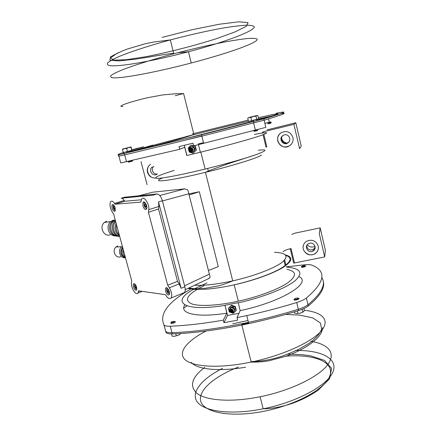 <?xml version="1.0" encoding="UTF-8"?>
<svg xmlns="http://www.w3.org/2000/svg" width="436" height="436" viewBox="0 0 436 436"><rect width="100%" height="100%" fill="white"/><g stroke="black" fill="none" stroke-linecap="round" stroke-linejoin="round"><path stroke-width="0.65" d="M204.762 367.335C191.715 377.358 189.104 386.034 196.925 393.376C205.438 399.954 226.938 402.205 252.351 398.166L260.129 396.76C289.907 390.77 317.784 377.347 327.196 365.384C336.706 353.373 328.679 344.151 310.813 341.306M198.56 61.029C231.598 52.064 259.376 42.041 257.082 39.038C255.812 38.346 252.646 38.172 247.583 38.515C241.446 39.169 233.685 40.363 224.306 42.085C208.849 45.121 192.02 49.023 173.806 53.786L165.669 55.993C148.654 60.762 134.016 65.422 123.726 69.297C117.709 71.717 113.556 73.717 111.284 75.297C110.09 76.6 110.673 77.434 113.017 77.793C123.214 78.518 157.887 71.749 191.257 62.986L198.56 61.029M126.636 151.772L123.432 152.546L123.726 153.657L126.931 152.889L126.636 151.772L132.004 150.257L123.268 152.578L122.456 149.532L124.44 148.638L122.483 149.079L131.013 146.916L124.44 148.638L126.631 148.513L128.724 147.553L131.018 147.363L131.013 146.916L132.004 150.262M123.235 153.69L123.72 153.636M123.246 152.491L122.963 152.649L123.257 153.761M123.432 152.546L123.77 152.458M123.263 152.567L122.963 152.649C118.521 154.115 117.055 154.856 118.565 154.867L118.908 156.143L124.685 154.933L201.852 136.157L264.118 120.189C283.057 114.575 288.594 112.39 280.735 113.633C288.594 112.39 283.057 114.575 264.118 120.189L201.852 136.157L124.685 154.933L118.908 156.143L118.281 155.995L118.756 155.581M256.668 120.647L257.518 120.456C259.649 119.867 259.633 119.818 257.48 120.298M253.698 121.219C247.147 122.936 247.163 123.012 253.752 121.437L256.673 120.685L256.395 119.513L248.487 121.382M257.518 120.456L257.24 119.29L258.679 118.821M270.282 122.848L270.249 123.23C267.203 124.026 267.214 124.058 270.276 123.328L271.023 123.056M269.502 122.914C266.614 123.677 266.63 123.72 269.541 123.039L271.268 122.494M128.566 162.132L130.696 161.625C132.626 161.097 132.871 160.993 131.443 161.304L130.686 161.484M127.961 161.734L130.647 161.097C133.067 160.437 133.378 160.306 131.579 160.693M122.478 149.085L122.456 149.532M127.437 151.57L126.631 148.513M131.825 150.404L131.018 147.363M256.989 130.146L256.94 130.577C253.305 131.525 253.283 131.579 256.869 130.74L257.469 130.577M255.932 130.222C252.613 131.116 252.624 131.176 255.976 130.402L257.676 129.961M258.684 118.837L248.493 121.421L247.73 118.238L249.196 117.475L248.618 117.556L256.869 115.529L249.196 117.475L250.869 117.513L253.338 116.461L255.997 116.21L256.869 115.529L257.921 115.654L258.684 118.837M251.637 120.712L250.869 117.513M256.766 119.415L255.997 116.21M131.906 149.88L138.196 148.049M276.266 113.224C289.597 110.608 285.438 112.483 263.796 118.843L201.514 134.8L118.565 154.867M304.726 265.568C305.532 265.84 304.928 266.2 302.906 266.641C301.341 266.728 301.276 266.478 302.726 265.884L304.726 265.568M305.162 265.862C306.176 266.096 305.669 266.5 303.641 267.077L302.878 267.214C301.325 267.361 300.949 267.159 301.75 266.619M297.755 298.84L295.75 299.374C293.929 299.401 293.88 299.042 295.608 298.3C298.213 297.75 298.927 297.935 297.755 298.84M298.447 298.3C299.385 298.475 299.309 298.84 298.229 299.396L295.712 300.072C293.962 300.181 293.51 299.897 294.36 299.221M303.952 308.535L304.383 310.334L303.696 311.587L300.448 313.124L303.44 311.822M302.153 309.298L302.824 312.1M300.448 313.124L296.327 313.538L300.448 313.124M297.308 310.95L297.897 313.408M296.327 313.538L294.589 312.928L294.333 311.86M171.217 322.711C170.65 322.46 171.07 322.079 172.482 321.561C175.604 321.223 175.435 321.61 171.975 322.716L171.217 322.711M174.852 321.545C176.013 321.91 175.288 322.482 172.689 323.261L170.912 323.387L170.988 322.613M180.362 333.518L180.362 333.992L178.433 335.24L174.313 336.33L178.433 335.24M180.237 333.524L180.362 333.992M175.773 333.763L176.308 335.78M172.743 336.276L174.313 336.33L172.127 336.167L171.528 333.916M308.279 306.001L307.98 304.748C321.555 293.324 326.183 284.277 321.855 277.607C326.183 284.277 321.555 293.324 307.98 304.748C305.898 306.383 302.677 307.892 298.333 309.277C282.141 314.307 265.519 318.667 248.455 322.351C219.575 328.466 194.08 331.91 171.964 332.69C168.503 332.782 166.41 332.297 165.685 331.235L166.002 332.428C166.732 333.496 168.825 333.987 172.285 333.9C194.401 333.148 219.897 329.725 248.771 323.616C265.829 319.937 282.452 315.577 298.633 310.541C302.982 309.157 306.197 307.642 308.279 306.001C320.34 295.897 325.31 287.613 323.185 281.138M286.37 266.865L304.666 264.777C308.094 264.472 310.536 264.603 311.98 265.175C326.88 271.154 325.016 282.108 306.388 298.05L307.98 304.748C305.898 306.383 302.677 307.892 298.333 309.277C282.141 314.307 265.519 318.667 248.455 322.351C219.575 328.466 194.08 331.91 171.964 332.69C168.503 332.782 166.41 332.297 165.685 331.235L163.871 324.689M231.505 305.211L235.315 306.486L236.247 310.274L235.996 310.803L235.059 307.004L231.244 305.729L231.505 305.211L228.371 308.247L229.314 312.034L229.957 312.252M232.143 311.462L231.625 311.326M235.315 306.486L235.059 307.004M231.244 305.729L228.371 308.247M232.192 313.004L233.118 313.315L235.996 310.803M231.314 310.023C232.393 310.23 232.622 310.748 231.99 311.577L231.723 311.675C230.644 311.473 230.421 310.95 231.047 310.121L231.314 310.023M230.758 310.41L231.761 311.604L232.317 311.211M231.576 311.173L232.235 311.358M238.966 313.304L227.543 315.446L224.954 305.249L226.845 313.157L223.297 320.182L223.941 322.695L237.647 320.155L237.01 317.626L240.165 310.65L238.274 302.704L224.954 305.249M227.543 315.446L223.941 322.695M207.051 282.871L194.609 288.746M193.66 289.281C170.242 301.777 183.153 312.269 224.872 305.402M238.203 302.851C262.461 297.521 285.814 288.283 295.09 280.74C303.625 272.86 300.698 268.304 286.31 267.072M286.915 269.334C296.644 271.383 296.965 275.846 287.874 282.713C278.413 289.259 258.575 296.758 238.301 301.211C218.044 305.663 199.721 306.595 191.954 303.947C184.657 300.813 186.341 295.984 197.007 289.46M198.195 288.768L203.906 285.82M285.422 254.951C293.401 257.017 292.551 261.213 282.871 267.546C272.936 273.595 253.692 280.512 234.192 284.855L227.848 286.185C209.198 289.646 195.938 290.371 188.08 288.365M208.463 270.473L218.294 266.598L199.323 191.736L188.892 193.9M174.209 170.383C159.211 175.114 153.358 177.779 156.649 178.368C160.802 178.646 177.408 175.621 198.658 170.612L205.1 169.064C225.788 164.012 246.58 158.077 256.984 154.311C267.072 150.513 267.519 149.161 258.319 150.262M254.45 134.408C268.287 131.759 270.276 132.179 260.412 135.683C249.877 139.258 225.167 146.098 200.347 152.235L198.451 144.692M263.796 118.843L265.824 127.367L193.677 145.875L192.99 143.166L179.011 146.605L179.697 149.297L184.695 147.27L186.788 155.521L200.342 152.213M263.055 134.751L265.998 147.101L266.827 146.899L263.856 134.452M141.013 161.647L147.068 184.646M293.918 124.342L299.57 148.681L301.243 146.158L295.815 122.75L293.918 124.342L263.235 131.83L263.48 132.866M277.765 141.095C280.059 146.654 283.978 148.229 289.52 145.82C292.414 143.744 293.553 140.959 292.938 137.454C290.627 131.857 286.692 130.282 281.133 132.74C278.261 134.833 277.138 137.618 277.765 141.095M155.45 177.953C148.354 178.842 144.447 168.056 150.545 164.35L150.349 164.432C147.766 166.399 146.823 169.037 147.51 172.34C148.856 176.22 151.515 178.117 155.478 178.03M194.652 148.469L194.342 148.551M191.927 149.183L191.077 149.406M267.066 129.884L295.815 122.75M203.476 142.637L198.266 143.945M184.314 145.302L186.897 155.472M196.347 150.235L193.099 153.238L196.347 150.235L195.333 146.213L193.976 145.798M193.628 145.695L191.066 145.177L194.974 146.365L195.993 150.398M118.908 156.143L120.723 162.939L179.697 149.297M270.887 121.922L264.865 123.334M152.802 145.101L132.288 150.998M193.099 153.238L189.202 152.05L188.178 148.027L191.066 145.177M195.333 146.213L194.974 146.365M191.382 150.491L191.655 150.371C192.281 149.444 192.042 148.899 190.941 148.736L190.663 148.856C190.042 149.782 190.281 150.327 191.382 150.491M191.551 150.431L191.431 150.469C190.33 150.306 190.091 149.761 190.717 148.834L190.826 148.774M281.602 137.803L281.721 138.517C282.452 141.051 284.114 142.567 286.708 143.052M288.926 141.945L288.316 142.414C284.163 145.357 279.062 139.106 282.762 135.612M284.37 134.866C289.046 133.498 292.016 140.55 287.798 142.975C283.073 146.262 278.037 138.414 282.98 135.465L284.37 134.866M280.528 133.171C272.92 138.844 281.809 151.188 289.575 145.755L291.313 144.24M157.347 173.92C153.259 175.032 150.333 168.797 153.815 166.383M157.015 174.171C152.753 177.272 147.809 169.778 152.295 166.999M159.767 195.513L184.771 188.875L187.851 189.982L210.163 277.269L208.19 278.844M199.323 191.736L189.164 194.979M152.774 192.222L138.904 195.731M184.771 188.875L153.069 192.151M124.369 197.257L156.944 193.965C159.211 194.184 161.02 196.434 162.366 200.724L184.837 286.795C185.474 289.444 185.349 291.362 184.466 292.545L182.978 293.15M184.466 292.545L171.016 298.006C169.659 299.238 167.985 298.437 166.002 295.592L165.429 294.698L138.523 290.817L137.934 293.03C136.092 296.082 130.74 287.689 131.487 282.986L131.732 280.855L113.649 214.158L112.199 211.907C110.123 208.168 109.529 204.898 110.406 202.091C111.42 200.484 112.81 200.925 114.592 203.405L115.104 204.201L140.866 202.102L141.509 199.345C143.526 195.066 149.706 203.825 148.747 209.683L148.42 212.261L158.53 208.997L158.884 206.43L158.508 201.944L181.114 288.289L179.18 283.901L177.507 281.351L158.53 208.997M171.016 298.006C172.324 295.488 171.773 292.082 169.375 287.787L167.702 285.209L148.42 212.261M145.766 209.514L146.534 208.986C148.087 206.637 144.343 199.813 142.997 202.511L142.932 205.874C143.64 208.141 144.589 209.356 145.766 209.514M168.405 295.047L169.212 294.731C170.874 292.938 167.135 285.918 165.675 288.071L165.533 291.134C166.23 293.357 167.19 294.66 168.405 295.047M114.537 211.444L115.18 210.953L115.164 207.852C114.09 204.904 113.038 203.95 112.008 204.985C111.616 208.092 112.461 210.239 114.537 211.444M135.912 290.36L136.588 290.054L136.637 287.21C135.585 284.31 134.511 283.215 133.411 283.934C132.936 286.681 133.77 288.823 135.912 290.36M115.104 204.201L124.74 201.241L124.227 200.456C123.181 198.92 122.178 198.167 121.213 198.216L124.865 197.105M141.297 199.802L124.74 201.241M177.507 281.351L167.702 285.209M156.944 193.965L153.09 195.159L121.213 198.216M144.698 204.773L145.101 206.31L145.956 207.029L146.403 206.217L145.995 204.675L145.139 203.955L144.698 204.773L145.728 204.446M146.327 205.917L145.101 206.31M167.32 290.262L167.718 291.744L168.59 292.583L169.07 291.929L168.678 290.441L167.8 289.608L167.32 290.262L168.143 289.935M168.895 291.275L167.718 291.744M113.589 207.067L113.976 208.479L114.717 209.149L115.082 208.403L114.695 206.986L113.954 206.315L113.589 207.067L114.483 206.789M115.017 208.157L113.976 208.479M134.953 285.951L135.329 287.324L136.087 288.087L136.479 287.482L136.108 286.103L135.345 285.34L134.953 285.951L135.678 285.673M136.332 286.937L135.329 287.324M119.262 234.873C116.548 232.159 115.649 228.846 116.565 224.922M119.529 235.854C115.115 232.704 113.965 228.469 116.085 223.15M119.677 236.388C113.769 235.206 111.305 226.17 115.66 221.586M119.687 236.432C112.75 236.421 109.529 225.477 115.175 220.987L115.436 220.769M118.374 236.236C111.425 236.655 107.883 225.701 113.556 221.205L115.251 220.076M116.853 236.072C110.134 236.29 106.847 225.712 112.33 221.368L114.897 219.902M115.349 235.871C108.717 236.301 105.321 225.864 110.733 221.581L113.235 220.158M110.324 234.753C103.872 237.293 98.798 226.84 104.395 222.431L106.613 221.172M120.745 256.7C115.654 258.815 111.649 250.596 116.036 246.978L117.807 245.92M124.952 257.872C119.916 258.058 117.497 250.15 121.573 246.765L122.331 246.177M120.799 252.76L120.946 250.019M124.87 255.54L123.928 252.073M125.301 257.131C123.208 255.158 122.532 252.684 123.284 249.703M123.061 253.098L123.23 249.893M125.497 257.861C121.682 255.589 120.788 252.281 122.81 247.942M125.535 258.008C120.527 255.769 119.535 252.106 122.56 247.032M294.491 262.963L291.057 248.558L290.24 248.733L293.679 263.137L324.7 256.913L319.277 233.576L320.177 227.87L294.943 233.156L291.886 234.355M303.254 249.098C305.462 254.433 309.298 256.052 314.765 253.943C317.659 252.052 318.814 249.419 318.231 246.04C316.007 240.667 312.154 239.053 306.672 241.201C303.794 243.108 302.655 245.74 303.254 249.098M324.7 256.913L325.387 250.351L320.177 227.87M240.165 310.65C281.934 301.799 312.416 282.648 299.031 276.669M184.81 304.938C178.842 313.5 196.554 318.013 226.845 313.157M223.297 320.182C203.498 323.577 185.812 325.594 170.247 326.232C166.792 326.346 164.704 325.894 163.985 324.875C159.113 314.067 167.887 302.213 190.314 289.313M306.388 298.05C304.295 299.657 301.069 301.145 296.709 302.519C280.495 307.527 263.845 311.887 246.765 315.599L237.01 317.626M307.249 244.765C309.462 247.168 312.045 247.675 315.005 246.302M315.173 247.376L313.353 249.517C309.631 250.738 307.407 249.463 306.688 245.697M309.778 243.228C314.411 242.051 317.283 248.885 313.081 251.065C308.377 254.035 303.516 246.384 308.432 243.74L309.778 243.228M303.287 245.659C301.587 251.708 309.397 257.224 314.792 253.768C316.759 252.575 317.942 250.869 318.351 248.645M290.24 248.733C286.141 249.741 283.749 250.76 283.062 251.795M192.723 150.077L192.995 150.006M194.396 149.624L194.756 149.532M222.513 368.36C202.767 378.355 191.246 391.299 196.522 400.826C201.726 410.325 225.505 414.849 255.403 410.2L263.164 408.821C297.581 402.008 328.155 385.01 333.044 371.636C338.205 358.179 320.765 350.064 295.515 350.451M238.476 367.014C215.106 376.072 198.456 389.751 200.582 400.564C202.544 411.366 226.055 417.279 257.071 412.472C292.136 407.164 325.801 389.321 329.954 375.483C334.532 361.564 313.62 354.016 286.076 356.158M162.17 42.172C145.134 47.039 130.506 51.895 120.254 56.031C114.265 58.626 110.15 60.811 107.921 62.588C106.776 64.092 107.409 65.111 109.812 65.656C120.194 67.019 155.042 60.615 188.466 51.77C223.254 42.597 254.57 31.185 254.286 26.781C253.545 25.708 250.76 25.179 245.937 25.201C239.936 25.577 232.159 26.547 222.6 28.122C206.713 31.005 189.289 34.94 170.318 39.932L162.17 42.172M117.829 52.832L110.477 57.89L113.96 60.179L126.653 59.667L146.055 56.669C168.748 52.255 194.707 45.617 216.719 38.581L235.135 31.883L246.384 26.258L248.079 22.618L238.846 21.8L219.134 24.253L191.867 29.773L162.138 37.403M128.347 151.902C133.481 151.15 156.175 145.929 185.747 138.594L253.665 121.077M257.425 120.053C286.474 112.106 282.844 112.063 258.417 117.72M248.182 120.113L192.194 133.956M143.58 146.785L131.972 150.126M127.17 151.744L127.247 152.033M186.09 139.934L201.814 136.005M271.857 115.971L258.837 118.815M248.449 121.23C212.877 129.601 156.813 144.005 135.542 150.3M130.876 151.728L129.16 152.295M253.343 121.649L255.403 130.255M124.342 153.641L126.522 161.838M185.687 136.67L193.927 134.61L185.796 137.166C157.745 145.662 133.574 150.829 128.811 151.652M175.305 95.697L183.583 93.538L193.927 134.61M247.997 320.515L232.693 323.785M172.285 333.9L170.247 326.232M298.633 310.541L296.709 302.519M183.779 308.034L187 305.876M248.509 322.564L248.16 322.645M248.602 322.934L241.729 324.509L248.504 322.542M304.366 310.279C322.64 312.225 330.782 320.258 320.803 331.442C310.933 342.576 281.939 355.694 251.185 362.076L243.19 363.591C213.82 368.611 190.325 366.136 184.232 358.79C178.101 351.416 187.889 340.396 206.135 331.022M245.61 367.188C218.545 371.87 196.582 369.379 191.23 362.305M234.573 310.715L234.737 309.053C233.336 306.617 231.696 306.366 229.816 308.29M234.514 309.805L234.448 309.189C233.963 307.838 233.009 307.222 231.571 307.342L230.301 307.93M233.309 312.639C235.347 309.958 234.628 308.285 231.14 307.625L230.246 307.963L229.036 310.454M233.276 312.656L232.606 312.28C232.813 312.972 233.887 309.053 231.129 309.26L230.649 309.238L231.113 309.086C233.315 309.467 233.81 310.53 232.606 312.28L231.963 312.536C229.658 312.062 229.222 310.961 230.649 309.238L230.415 307.947L231.124 307.712C234.475 308.296 235.238 309.914 233.402 312.579L232.421 312.972C228.905 312.247 228.241 310.574 230.415 307.947L230.246 307.963M231.145 309.331C229.418 310.71 229.668 311.718 231.892 312.361C233.625 310.988 233.374 309.98 231.145 309.331M194.739 285.209C204.141 285.782 216.801 284.337 232.72 280.877C253.387 276.266 273.454 268.685 281.645 262.657C289.259 256.363 286.877 252.902 274.495 252.264M227.848 286.185C247.517 282.277 268.244 275.378 279.705 269.061C291.019 262.412 293.052 257.861 285.803 255.409M162.628 177.904C149.161 183.311 170.029 181.027 205.443 172.345C233.222 165.62 259.306 157.445 261.458 155.031M198.658 170.612L205.1 169.059L200.838 152.115M191.42 146.54C193.034 146.322 194.124 147.003 194.685 148.578L193.589 151.515M193.121 147.052L194.369 148.665L194.369 149.913M190.821 146.621L189.916 147.036L188.766 148.818M190.118 151.919L192.238 152.273M190.837 146.616C194.418 147.166 195.175 148.932 193.104 151.908L192.265 152.268M192.925 151.559L192.63 151.652M193.104 151.908L192.309 151.118C193.29 149.548 192.761 148.485 190.739 147.929L190.249 147.962C188.826 149.886 189.295 151.041 191.649 151.434L192.309 151.118C193.497 149.183 192.968 148.066 190.723 147.771L190.249 147.962L190.08 146.959C187.916 149.886 188.63 151.652 192.216 152.251L193.224 151.772C195.039 148.818 194.233 147.117 190.805 146.67L189.916 147.036M191.568 151.221C189.284 150.643 189.011 149.57 190.755 148.006C193.039 148.589 193.311 149.662 191.568 151.221M139.852 291.008L138.43 291.559M124.227 200.456L114.592 203.405M162.366 200.724L158.508 201.944M158.884 206.43L148.747 209.683M184.837 286.795L181.114 288.289M179.18 283.901L169.375 287.787M144.409 202.735L144.992 202.549M145.253 202.833C143.019 201.699 144.3 208.452 146.278 208.245L146.85 207.836M167.686 288.479C165.636 287.635 167.01 293.597 168.901 293.755L169.593 293.357M113.327 205.193L113.742 205.062M113.889 205.225C112.096 204.56 113.431 210.468 115.022 210.272L115.409 210.043M135.116 284.267C133.476 283.787 134.844 289.063 136.381 289.172L136.871 288.954M209.4 274.135L184.575 285.782M162.426 200.942L188.853 193.764M163.985 324.875L165.685 331.235M285.188 265.633L284.005 260.701M285.896 265.093L284.675 260.003M260.129 396.76L263.164 408.821C270.761 408.663 279.956 407.469 292.224 403.393C300.873 400.172 307.369 397.327 318.122 390.285L329.621 378.71L331.573 368.311L324.548 360.425L310.29 355.732L301.467 354.615L287.395 354.07M177.757 52.745L188.466 51.77L191.257 62.986M173.659 53.214C161.026 54.871 150.829 56.876 135.836 59.111L119.115 60.904L109.899 60.255L110.521 56.849C118.2 52.74 124.075 50.053 128.146 48.799L144.73 43.905L153.548 42.047L170.318 39.932L173.806 53.786M253.752 121.437L253.469 120.265M270.276 123.328L270.336 122.838M269.541 123.039L268.554 118.875M130.696 161.625L130.647 161.097M131.443 161.304L131.547 160.857M256.869 130.74L256.918 130.162M255.976 130.402L255.905 130.119M201.514 134.8L203.667 143.4M141.711 147.215L131.955 150.06M183.583 93.538L174.891 93.827L162.742 94.923L147.145 97.806C127.437 102.493 115.78 106.973 123.028 106.46M302.906 266.641L302.878 267.214M295.75 299.374L295.712 300.072M171.975 322.716L171.866 323.398M248.771 323.616L246.765 315.599M285.618 314.421L299.418 315.065L312.737 317.86L320.493 323.071L321.615 329.322C319.735 333.862 315.642 338.478 309.326 343.181L299.347 349.023C290.436 353.1 283.455 355.88 278.397 357.357C266.739 360.643 258.831 361.428 251.223 361.602M322.471 327.741C322.76 337.715 304.415 349.748 285.662 356.305L268.838 360.828C262.521 361.842 256.641 362.256 251.185 362.076L241.866 325.06M234.715 309.059C233.805 307.309 232.644 306.699 231.233 307.222L230.808 307.636M232.088 311.468L231.167 310.061M188.728 288.06L194.925 288.757L205.062 288.305L218.213 285.934C221.81 285.057 227.238 283.122 228.469 282.604L232.72 280.877L205.443 172.345L211.188 169.866L227.745 163.909L255.496 154.84M193.944 151.069C194.401 151.058 194.641 150.229 194.658 148.583C194.243 147.177 193.262 146.496 191.709 146.545M191.758 150.295L190.783 148.796M262.63 132.98L262.407 132.032M287.798 142.975L288.316 142.414M137.934 293.03L142.24 291.352M144.354 202.086L142.997 202.511M166.503 287.744L165.675 288.071M113.197 204.62L112.008 204.985M134.195 283.634L133.411 283.934M209.144 278.391L185.245 289.706M115.175 220.987L115.486 220.943M112.33 221.368L113.556 221.205M104.395 222.431L110.733 221.581M116.036 246.978L121.573 246.765M314.449 249.801L315.032 246.389M313.081 251.065L313.353 249.517M238.301 301.211L234.192 284.855M207.64 168.443L208.304 171.097"/></g></svg>
